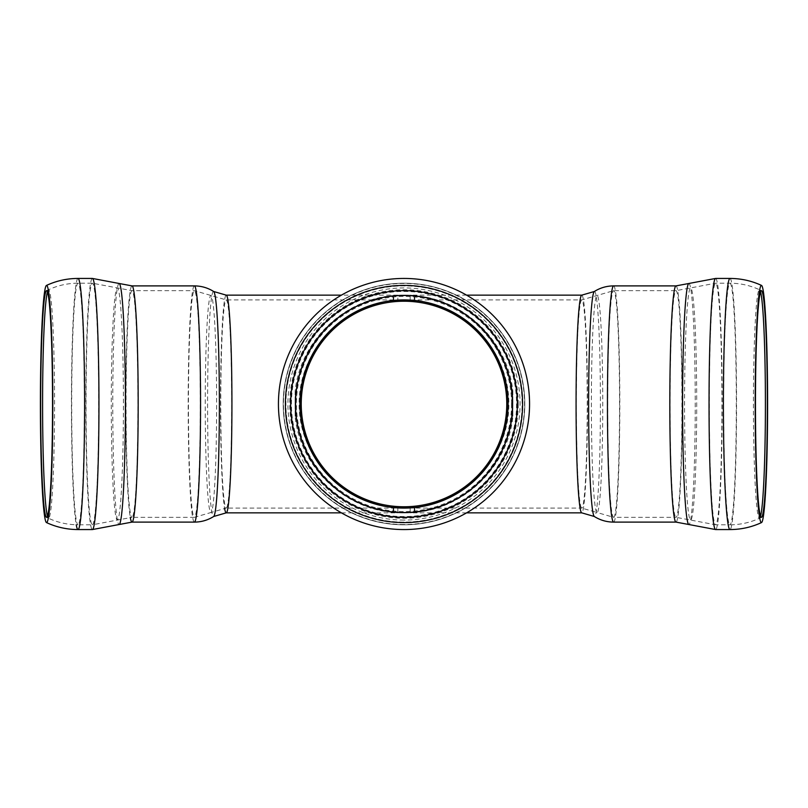 <?xml version="1.0" encoding="UTF-8"?>
<svg xmlns="http://www.w3.org/2000/svg" width="808" height="808" viewBox="0 0 808 808"><rect width="100%" height="100%" fill="white"/><g stroke="black" fill="none" stroke-linecap="round" stroke-linejoin="round"><path stroke-width="0.61" stroke-dasharray="4.04 3.03" d="M414.262 507.656C408.676 508.283 408.858 508.202 414.817 507.444L414.817 512.242C468.589 507.424 513.019 457.984 512.08 404C513.019 350.016 468.589 300.576 414.817 295.758C408.858 295.031 408.676 294.96 414.262 295.556C464.236 299.202 507.586 341.158 512.858 390.991L512.858 417.009C507.586 466.842 464.236 508.798 414.262 512.444C408.676 513.04 408.858 512.969 414.817 512.242C408.858 512.969 408.676 513.04 414.262 512.444L414.262 507.656C466.327 503.182 509.161 456.257 508.868 404C509.161 351.743 466.327 304.818 414.262 300.344C408.676 299.718 408.858 299.798 414.817 300.556L414.817 295.758C408.858 295.031 408.676 294.96 414.262 295.556L414.262 300.344M466.57 295.142L410.181 295.142L410.171 299.909L412.252 300.233M512.858 390.991L512.858 417.009M466.57 512.858L410.171 512.858L410.171 508.091L412.252 507.767M404 512.858A108.858 108.858 0 0 1 295.142 404A108.858 108.858 0 0 1 404 295.142A108.858 108.858 0 0 1 512.858 404A108.858 108.858 0 0 1 404 512.858A108.858 108.858 0 0 1 295.142 404A108.858 108.858 0 0 1 404 295.142A108.858 108.858 0 0 1 512.858 404C513.817 458.267 468.913 507.889 414.817 512.322L414.262 512.373C468.579 508.212 513.837 458.459 512.858 404C513.837 349.541 468.579 299.788 414.262 295.627L414.817 295.678C468.913 300.111 513.817 349.733 512.858 404A108.858 108.858 0 0 1 404 512.858A108.858 108.858 0 0 1 295.142 404A108.858 108.858 0 0 1 404 295.142A108.858 108.858 0 0 1 512.858 404A108.858 108.858 0 0 1 404 512.858M414.817 507.525L414.817 512.322L414.262 512.373L414.262 507.586L414.817 507.525C466.347 503.051 509 455.712 508.091 404A104.091 104.091 0 0 0 404 299.909A104.091 104.091 0 0 0 299.909 404A104.091 104.091 0 0 0 404 508.091A104.091 104.091 0 0 0 508.091 404C509.01 455.914 466.014 503.374 414.262 507.586M414.262 295.627L414.817 295.678L414.817 300.475L414.262 300.414C466.014 304.626 509.01 352.086 508.091 404C509 352.288 466.347 304.949 414.817 300.475L414.262 300.414L414.262 295.627M393.183 512.322C339.097 507.212 294.849 458.328 295.142 404C294.849 349.672 339.097 300.788 393.183 295.678L393.738 295.627C339.421 300.475 294.839 349.48 295.142 404C294.839 458.52 339.421 507.525 393.738 512.373L393.183 512.322L393.738 512.373L393.738 507.586C341.986 502.738 299.637 455.975 299.909 404C299.637 352.025 341.986 305.262 393.738 300.414L393.183 300.475C341.663 305.586 299.637 352.227 299.909 404C299.637 455.773 341.663 502.414 393.183 507.525L393.738 507.586L393.183 507.525L393.183 512.322M393.183 300.475L393.183 295.678L393.738 295.627L393.738 300.414M511.555 404A107.555 107.555 0 0 1 350.218 497.152A107.555 107.555 0 0 1 350.218 310.848A107.555 107.555 0 0 1 511.555 404M412.706 507.727L410.171 507.909L410.171 512.686M395.294 300.273L397.829 300.091L397.829 295.314M404 517.332A113.332 113.332 0 0 1 290.668 404A113.332 113.332 0 0 1 404 290.668A113.332 113.332 0 0 1 517.332 404A113.332 113.332 0 0 1 404 517.332A113.332 113.332 0 0 1 290.668 404A113.332 113.332 0 0 1 404 290.668A113.332 113.332 0 0 1 517.332 404A113.332 113.332 0 0 1 404 517.332A113.332 113.332 0 0 1 290.668 404A113.332 113.332 0 0 1 404 290.668A113.332 113.332 0 0 1 517.332 404A113.332 113.332 0 0 1 404 517.332M404 524.796A120.796 120.796 0 0 1 283.204 404A120.796 120.796 0 0 1 404 283.204A120.796 120.796 0 0 1 524.796 404A120.796 120.796 0 0 1 404 524.796A120.796 120.796 0 0 1 283.204 404A120.796 120.796 0 0 1 404 283.204A120.796 120.796 0 0 1 524.796 404A120.796 120.796 0 0 1 404 524.796A120.796 120.796 0 0 1 283.204 404A120.796 120.796 0 0 1 404 283.204A120.796 120.796 0 0 1 524.796 404A120.796 120.796 0 0 1 404 524.796M404 522.109A118.109 118.109 0 0 1 285.891 404A118.109 118.109 0 0 1 404 285.891A118.109 118.109 0 0 1 522.109 404A118.109 118.109 0 0 1 404 522.109A118.109 118.109 0 0 1 285.891 404A118.109 118.109 0 0 1 404 285.891A118.109 118.109 0 0 1 522.109 404A118.109 118.109 0 0 1 404 522.109A118.109 118.109 0 0 1 285.891 404A118.109 118.109 0 0 1 404 285.891A118.109 118.109 0 0 1 522.109 404A118.109 118.109 0 0 1 404 522.109M393.738 507.656C399.324 508.283 399.142 508.202 393.183 507.444L393.183 512.242C339.411 507.424 294.981 457.984 295.92 404C294.981 350.016 339.411 300.576 393.183 295.758C399.142 295.031 399.324 294.96 393.738 295.556C343.764 299.202 300.414 341.158 295.142 390.991L295.142 417.009C300.414 466.842 343.764 508.798 393.738 512.444C399.324 513.04 399.142 512.969 393.183 512.242C399.142 512.969 399.324 513.04 393.738 512.444L393.738 507.656C341.673 503.182 298.839 456.257 299.132 404C298.839 351.743 341.673 304.818 393.738 300.344C399.324 299.718 399.142 299.798 393.183 300.556L393.183 295.758C399.142 295.031 399.324 294.96 393.738 295.556L393.738 300.344M395.748 300.233L397.829 299.909L397.829 295.142L341.43 295.142M295.142 390.991L295.142 417.009M341.43 512.858L397.829 512.858L397.829 508.091L226.23 508.091A104.091 5.444 -90 0 0 231.674 404A104.091 5.444 -90 0 0 226.23 299.909A104.091 5.444 -90 0 0 220.776 404A104.091 5.444 -90 0 0 226.23 508.091L211.12 512.464A108.525 5.676 -90 0 0 216.615 404A108.525 5.676 -90 0 0 211.12 295.536A108.525 5.676 -90 0 0 205.252 402.202A108.525 5.676 -90 0 0 210.939 512.524A108.525 5.676 -90 0 0 211.12 512.464L194.374 517.332A113.332 5.929 -90 0 0 200.303 404A113.332 5.929 -90 0 0 194.374 290.668A113.332 5.929 -90 0 0 188.436 404A113.332 5.929 -90 0 0 194.374 517.332L131.997 517.332A113.332 5.929 -90 0 0 137.936 404A113.332 5.929 -90 0 0 131.997 290.668A113.332 5.929 -90 0 0 126.068 404A113.332 5.929 -90 0 0 131.997 517.332L117.483 520.049A116.079 6.07 -90 0 0 123.432 404A116.079 6.07 -90 0 0 117.483 287.951A116.079 6.07 -90 0 0 111.292 402.818A116.079 6.07 -90 0 0 117.362 520.079A116.079 6.07 -90 0 0 117.483 520.049L92.375 524.796A120.796 6.323 -90 0 0 98.697 404.03A120.796 6.323 -90 0 0 92.375 283.204L92.375 283.204A120.796 6.323 -90 0 0 86.052 404A120.796 6.323 -90 0 0 92.375 524.796L78.022 524.796A120.796 6.323 -90 0 0 84.345 404A120.796 6.323 -90 0 0 78.022 283.204A120.796 6.323 -90 0 0 71.7 404A120.796 6.323 -90 0 0 78.022 524.796C67.68 524.766 57.812 522.574 48.43 518.221A114.251 5.979 -90 0 0 48.571 518.251A114.251 5.979 -90 0 0 54.55 402.616A114.251 5.979 -90 0 0 48.43 289.779A114.251 5.979 -90 0 0 47.44 291.799M395.748 507.767L397.829 508.091M760.56 516.201A114.251 5.979 -90 0 1 759.57 518.221C750.188 522.574 740.32 524.766 729.977 524.796A120.796 6.323 -90 0 1 723.655 404A120.796 6.323 -90 0 1 729.977 283.204A120.796 6.323 -90 0 1 736.3 404A120.796 6.323 -90 0 1 729.977 524.796L715.625 524.796A120.796 6.323 -90 0 1 709.303 404.03A120.796 6.323 -90 0 1 715.625 283.204A120.796 6.323 -90 0 1 721.948 404A120.796 6.323 -90 0 1 715.625 524.796L690.517 520.049A116.079 6.07 -90 0 1 684.568 404A116.079 6.07 -90 0 1 690.517 287.951A116.079 6.07 -90 0 1 696.708 402.818A116.079 6.07 -90 0 1 690.638 520.079A116.079 6.07 -90 0 1 690.517 520.049L676.003 517.332A113.332 5.929 -90 0 1 670.064 404A113.332 5.929 -90 0 1 676.003 290.668A113.332 5.929 -90 0 1 681.932 404A113.332 5.929 -90 0 1 676.003 517.332L613.625 517.332A113.332 5.929 -90 0 1 607.697 404A113.332 5.929 -90 0 1 613.625 290.668A113.332 5.929 -90 0 1 619.564 404A113.332 5.929 -90 0 1 613.625 517.332L596.88 512.464A108.525 5.676 -90 0 1 591.385 404A108.525 5.676 -90 0 1 596.88 295.536A108.525 5.676 -90 0 1 602.748 402.202A108.525 5.676 -90 0 1 597.062 512.524A108.525 5.676 -90 0 1 596.88 512.464L581.77 508.091A104.091 5.444 -90 0 1 576.326 404A104.091 5.444 -90 0 1 581.77 299.909A104.091 5.444 -90 0 1 587.224 404A104.091 5.444 -90 0 1 581.77 508.091L410.181 508.091M761.54 517.302L759.57 518.221A114.251 5.979 -90 0 1 759.429 518.251A114.251 5.979 -90 0 1 753.45 402.616A114.251 5.979 -90 0 1 759.57 289.779C750.188 285.426 740.32 283.234 729.977 283.204L715.625 283.204L676.003 290.668L613.625 290.668L581.77 299.909L410.181 299.909M761.54 290.698L759.57 289.779A114.251 5.979 -90 0 1 760.56 291.799M729.967 278.437A125.563 6.575 -90 0 1 736.543 404A125.563 6.575 -90 0 1 729.977 529.563M715.615 278.437A125.563 6.575 -90 0 1 722.19 404A125.563 6.575 -90 0 1 715.615 529.563M688.78 283.497A120.523 6.312 -90 0 1 695.223 402.738A120.523 6.312 -90 0 1 688.921 524.523A120.523 6.312 -90 0 1 688.79 524.503M676.003 285.891A118.109 6.181 -90 0 1 682.184 404A118.109 6.181 -90 0 1 676.003 522.109M613.625 285.891A118.109 6.181 -90 0 1 619.807 404A118.109 6.181 -90 0 1 613.625 522.109M594.324 291.506A112.565 5.888 -90 0 1 600.405 402.131A112.565 5.888 -90 0 1 594.516 516.564A112.565 5.888 -90 0 1 594.324 516.494M581.77 295.142A108.858 5.696 -90 0 1 587.466 404A108.858 5.696 -90 0 1 581.77 512.858M512.767 404A108.767 108.767 0 0 0 404 295.233A108.767 108.767 0 0 0 295.233 404A108.767 108.767 0 0 0 404 512.767A108.767 108.767 0 0 0 512.767 404M414.413 300.515A104.01 104.01 0 0 1 414.413 507.485M393.587 507.485A104.01 104.01 0 0 1 393.587 300.515M404 520.079A116.079 116.079 0 0 1 303.475 345.965A116.079 116.079 0 0 1 504.525 345.965A116.079 116.079 0 0 1 404 520.079M518.251 404A114.251 114.251 0 0 1 404 518.251A114.251 114.251 0 0 1 289.749 404A114.251 114.251 0 0 1 404 289.749A114.251 114.251 0 0 1 518.251 404M404 529.563A125.563 125.563 0 0 1 278.437 404A125.563 125.563 0 0 1 404 278.437A125.563 125.563 0 0 1 529.563 404A125.563 125.563 0 0 1 404 529.563M404 524.523A120.523 120.523 0 0 1 299.616 343.733A120.523 120.523 0 0 1 508.384 343.733A120.523 120.523 0 0 1 404 524.523M404 516.564A112.565 112.565 0 0 1 306.515 347.723A112.565 112.565 0 0 1 501.485 347.723A112.565 112.565 0 0 1 404 516.564M47.44 516.201A114.251 5.979 -90 0 0 48.43 518.221L46.46 517.302M78.033 278.437A125.563 6.575 -90 0 0 71.457 404A125.563 6.575 -90 0 0 76.225 524.766M92.385 278.437A125.563 6.575 -90 0 0 85.81 404A125.563 6.575 -90 0 0 92.385 529.563M119.22 283.497A120.523 6.312 -90 0 0 112.777 402.738A120.523 6.312 -90 0 0 119.079 524.523A120.523 6.312 -90 0 0 119.21 524.503M131.997 285.891A118.109 6.181 -90 0 0 125.816 404A118.109 6.181 -90 0 0 130.27 517.373M194.374 285.891A118.109 6.181 -90 0 0 188.193 404A118.109 6.181 -90 0 0 194.374 522.109M213.676 291.506A112.565 5.888 -90 0 0 207.595 402.131A112.565 5.888 -90 0 0 213.484 516.564A112.565 5.888 -90 0 0 213.676 516.494M226.23 295.142A108.858 5.696 -90 0 0 220.534 404A108.858 5.696 -90 0 0 224.563 508.141M410.171 295.314L410.171 300.091M397.829 512.686L397.829 507.909M46.46 290.698L48.43 289.779C57.812 285.426 67.68 283.234 78.022 283.204L92.375 283.204L131.997 290.668L194.374 290.668L226.23 299.909L397.819 299.909"/><path stroke-width="1.21" d="M412.252 300.233L414.817 300.556C466.024 305.404 508.202 352.571 507.313 404C508.202 455.429 466.024 502.596 414.817 507.444L412.252 507.767M767.327 404A113.332 5.929 -90 0 1 761.54 517.302A113.332 5.929 -90 0 1 755.46 404A113.332 5.929 -90 0 1 761.54 290.698A113.332 5.929 -90 0 1 767.327 404M761.389 522.604A118.604 6.212 -90 0 1 755.187 402.515A118.604 6.212 -90 0 1 761.55 285.436A118.604 6.212 -90 0 1 767.6 404.04A118.604 6.212 -90 0 1 761.54 522.564A118.604 6.212 -90 0 1 761.389 522.604M506.767 404A102.767 102.767 0 0 1 352.621 493.001A102.767 102.767 0 0 1 352.621 314.999A102.767 102.767 0 0 1 506.767 404M414.262 507.586L412.706 507.727M393.738 300.414L395.294 300.273M517.332 404A113.332 113.332 0 0 1 347.329 502.152A113.332 113.332 0 0 1 347.329 305.848A113.332 113.332 0 0 1 517.332 404M404 522.604A118.604 118.604 0 0 1 301.283 344.703A118.604 118.604 0 0 1 506.717 344.703A118.604 118.604 0 0 1 404 522.604M529.563 404A125.563 125.563 0 0 1 404 529.563A125.563 125.563 0 0 1 278.437 404A125.563 125.563 0 0 1 404 278.437A125.563 125.563 0 0 1 529.563 404M404 508.091A104.091 104.091 0 0 1 299.909 404A104.091 104.091 0 0 1 404 299.909A104.091 104.091 0 0 1 508.091 404A104.091 104.091 0 0 1 404 508.091A104.091 104.091 0 0 1 299.909 404A104.091 104.091 0 0 1 404 299.909A104.091 104.091 0 0 1 508.091 404A104.091 104.091 0 0 1 404 508.091M395.748 300.233L393.183 300.556C341.976 305.404 299.798 352.571 300.687 404C299.798 455.429 341.976 502.596 393.183 507.444L395.748 507.767M40.673 404A113.332 5.929 -90 0 0 46.46 517.302A113.332 5.929 -90 0 0 52.54 404A113.332 5.929 -90 0 0 46.46 290.698A113.332 5.929 -90 0 0 40.673 404M46.611 522.604A118.604 6.212 -90 0 0 52.813 402.515A118.604 6.212 -90 0 0 46.45 285.436A118.604 6.212 -90 0 0 40.4 404.04A118.604 6.212 -90 0 0 46.46 522.564A118.604 6.212 -90 0 0 46.611 522.604M760.56 291.799A114.251 5.979 -90 0 1 765.408 404A114.251 5.979 -90 0 1 760.56 516.201M761.54 522.564C751.531 527.2 741.007 529.533 729.977 529.563A125.563 6.575 -90 0 1 723.402 404.03A125.563 6.575 -90 0 1 729.967 278.437L715.615 278.437L688.79 283.497A120.523 6.312 -90 0 0 682.609 404.03A120.523 6.312 -90 0 0 688.79 524.503L715.615 529.563A125.563 6.575 -90 0 1 709.05 404.03A125.563 6.575 -90 0 1 715.615 278.437M688.79 524.503L676.003 522.109A118.109 6.181 -90 0 1 669.822 404A118.109 6.181 -90 0 1 676.003 285.891L688.79 283.497M676.003 522.109L613.625 522.109A118.109 6.181 -90 0 1 607.444 404A118.109 6.181 -90 0 1 613.625 285.891L676.003 285.891M594.324 291.506L581.77 295.142A108.858 5.696 -90 0 0 576.074 404A108.858 5.696 -90 0 0 581.77 512.858L594.324 516.494A112.565 5.888 -90 0 1 588.628 404A112.565 5.888 -90 0 1 594.324 291.506C600.203 287.81 606.646 285.941 613.625 285.891M414.413 507.485A104.01 104.01 0 0 1 393.587 507.485M393.587 300.515A104.01 104.01 0 0 1 414.413 300.515M404 512.524A108.525 108.525 0 0 1 310.009 349.733A108.525 108.525 0 0 1 497.991 349.733A108.525 108.525 0 0 1 404 512.524M47.44 291.799A114.251 5.979 -90 0 0 42.592 404A114.251 5.979 -90 0 0 47.44 516.201M76.225 524.766A125.563 6.575 -90 0 0 78.022 529.563A125.563 6.575 -90 0 0 84.598 404.03A125.563 6.575 -90 0 0 78.033 278.437C66.993 278.467 56.469 280.8 46.46 285.436M130.27 517.373A118.109 6.181 -90 0 0 131.997 522.109A118.109 6.181 -90 0 0 138.178 404A118.109 6.181 -90 0 0 131.997 285.891L119.21 283.497A120.523 6.312 -90 0 1 125.392 404.03A120.523 6.312 -90 0 1 119.21 524.503L92.385 529.563A125.563 6.575 -90 0 0 98.95 404.03A125.563 6.575 -90 0 0 92.385 278.437L78.022 278.437M224.563 508.141A108.858 5.696 -90 0 0 226.23 512.858A108.858 5.696 -90 0 0 231.926 404A108.858 5.696 -90 0 0 226.23 295.142L213.676 291.506A112.565 5.888 -90 0 1 219.372 404A112.565 5.888 -90 0 1 213.676 516.494C207.797 520.19 201.354 522.059 194.374 522.109A118.109 6.181 -90 0 0 200.556 404A118.109 6.181 -90 0 0 194.374 285.891L131.997 285.891M761.54 285.436C751.531 280.8 741.007 278.467 729.977 278.437M729.977 529.563L715.615 529.563M594.324 516.494C600.203 520.19 606.646 522.059 613.625 522.109M581.77 295.142L466.57 295.142M581.77 512.858L466.57 512.858M46.46 522.564C56.469 527.2 66.993 529.533 78.022 529.563L92.385 529.563M119.21 283.497L92.385 278.437M119.21 524.503L131.997 522.109L194.374 522.109M213.676 291.506C207.797 287.81 201.354 285.941 194.374 285.891M213.676 516.494L226.23 512.858L341.43 512.858M341.43 295.142L226.23 295.142"/></g></svg>
